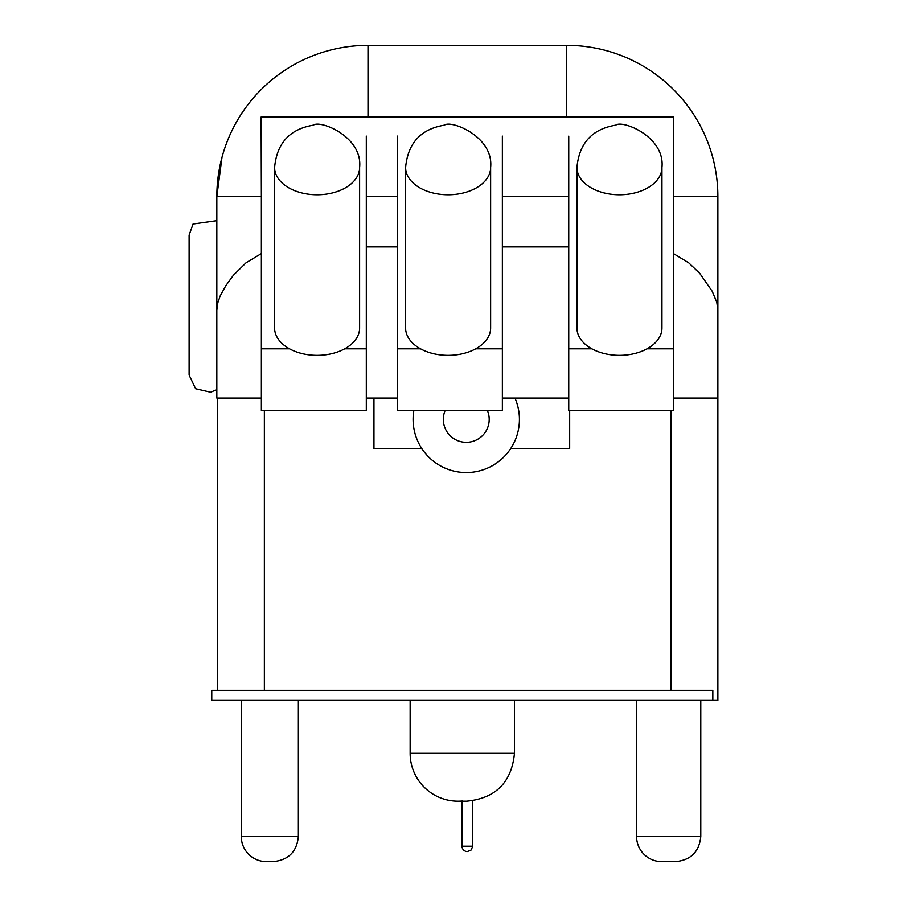 <?xml version="1.0" encoding="UTF-8"?>
<svg xmlns="http://www.w3.org/2000/svg" width="907" height="907" viewBox="0 0 907 907"><rect width="100%" height="100%" fill="white"/><g stroke="black" fill="none" stroke-linecap="round" stroke-linejoin="round"><path stroke-width="1.36" d="M366.315 398.071L397.425 398.071M502.365 398.071L568.746 398.071M568.746 246.908L502.365 246.908M397.425 246.908L366.315 246.908M261.375 253.575L246.092 262.769L233.382 275.286L225.832 285.671L220.276 295.773L217.861 302.598L216.83 310.171L216.841 398.071L261.375 398.071L216.841 398.071M673.686 398.071L717.868 398.071L717.868 310.194L716.847 302.575L712.278 291.374L699.716 273.336L688.764 262.883L673.686 253.733M717.868 309.638L717.868 196.513A151.163 151.163 0 0 0 566.705 45.35L368.004 45.35A151.163 151.163 0 0 0 216.841 196.513L216.841 309.775M673.595 196.513L673.595 117.071L261.114 117.071L261.375 196.513L216.841 196.513L221.966 157.603M366.315 196.513L397.425 196.513M502.365 196.513L568.746 196.513M647.042 348.81L673.686 348.81L673.595 136.107M568.746 136.107L568.746 410.565L673.686 410.565L673.686 348.81M568.746 348.81L591.84 348.81M397.425 136.107L397.425 410.565L502.365 410.565L502.365 136.107M397.425 348.81L420.519 348.81M475.722 348.81L502.365 348.81M261.375 136.107L261.375 410.565L366.315 410.565L366.315 136.107M261.375 348.81L289.514 348.81M344.705 348.81L366.315 348.81M576.943 167.455L576.943 328.028A42.504 27.323 0 0 0 619.447 355.351A42.504 27.323 0 0 0 661.951 328.028L661.951 167.455A42.504 27.323 0 0 1 619.447 194.778A42.504 27.323 0 0 1 576.943 167.455C579.222 143.136 592.158 129.043 615.762 125.166C622.463 119.69 665.194 136.651 661.951 167.455M405.61 167.455L405.61 328.028A42.504 27.323 0 0 0 448.126 355.351A42.504 27.323 0 0 0 490.63 328.028L490.63 167.455A42.504 27.323 0 0 1 448.126 194.778A42.504 27.323 0 0 1 405.61 167.455C407.901 143.136 420.837 129.043 444.43 125.166C451.142 119.69 493.873 136.651 490.63 167.455M274.606 167.455L274.606 328.028A42.504 27.323 0 0 0 317.11 355.351A42.504 27.323 0 0 0 359.614 328.028L359.614 167.455A42.504 27.323 0 0 1 317.11 194.778A42.504 27.323 0 0 1 274.606 167.455C276.884 143.136 289.832 129.043 313.425 125.166C320.126 119.69 362.868 136.651 359.614 167.455M717.868 700.408L712.823 700.408L712.823 690.329L211.773 690.329L211.773 700.408L717.868 700.408L717.868 398.071M670.897 410.565L670.897 690.329M264.368 690.329L264.368 410.565M217.397 398.071L217.397 690.329M661.77 861.65A25.192 25.192 0 0 1 636.578 836.458L700.782 836.458C699.274 851.741 690.885 860.142 675.59 861.65L661.77 861.65L675.59 861.65M266.477 861.65A25.192 25.192 0 0 1 241.273 836.458L298.369 836.458C296.861 851.741 288.46 860.142 273.166 861.65L266.477 861.65L273.166 861.65M569.675 410.565L569.675 448.466L510.777 448.466M421.744 448.466L373.956 448.466L373.956 398.071M413.841 410.565A53.162 53.162 0 0 0 461.833 472.377A53.162 53.162 0 0 0 514.961 398.071M462.298 800.994A47.867 47.867 0 0 1 410.145 753.309L514.462 753.309C511.627 782.39 495.664 798.341 466.583 801.187L458.012 801.187L462.003 801.187L462.003 846.231A5.34 5.34 0 0 0 467.343 851.571L467.343 851.571M717.868 196.252L673.686 196.513M566.705 45.35L566.705 117.071M368.004 45.35L368.004 117.071M487.422 410.565A22.924 22.924 0 0 1 461.765 441.879A22.924 22.924 0 0 1 445.099 410.565M472.74 800.79L472.74 846.231L462.003 846.231M702.687 130.472L701.95 128.987M636.578 700.408L636.578 836.458M700.782 700.408L700.782 836.458M241.273 700.408L241.273 836.458M298.369 700.408L298.369 836.458M410.145 700.408L410.145 753.309M514.462 700.408L514.462 753.309M472.74 846.231L471.175 850.006L467.4 851.571M189.121 305.103L189.121 235.14L189.121 375.067L195.617 388.729L210.73 392.243L216.841 389.534M216.841 220.673L193.066 224.029L189.121 235.14"/></g></svg>
